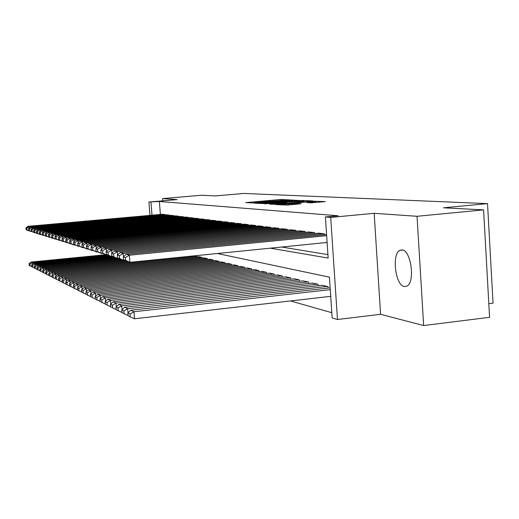 <?xml version="1.0" encoding="UTF-8"?>
<svg xmlns="http://www.w3.org/2000/svg" width="519" height="519" viewBox="0 0 519 519"><rect width="100%" height="100%" fill="white"/><g stroke="black" fill="none" stroke-linecap="round" stroke-linejoin="round"><path stroke-width="0.78" d="M289.394 199.886L280.403 199.497L245.747 202.624L254.355 203.007L255.296 202.884L254.038 202.695L261.122 201.885L289.394 199.886M402.108 249.931L399.922 250.333C391.501 253.869 395.374 285.625 404.366 286.585L407.032 286.086C415.356 282.102 410.97 250.048 402.108 249.931M310.998 202.832L325.264 201.599L312.951 201.203L275.965 204.59L287.578 205.063L301.221 203.714L297.322 203.48L280.824 204.408L307.988 201.8L315.701 201.56L306.898 202.559L310.998 202.832M483.585 209.884L489.579 317.323L423.647 325.549L417.042 216.287L483.585 209.884L443.492 207.801L487.523 203.63L243.833 193.451L215.177 195.929L201.67 195.228L162.59 198.589L177.115 199.594L148.927 202.034L159.365 201.482L338.167 215.761L325.407 216.961L330.7 217.409L337.48 319.496L332.147 317.92L329.429 277.165L217.318 253.512M417.042 216.287L374.173 213.309L330.7 217.409M299.878 200.516L289.972 199.997L254.628 203.201L265.19 203.617L299.878 200.516M303.823 200.451L312.899 200.957L276.089 204.324L269.698 204.181L285.398 202.715L286.624 202.494L284.211 202.352L264.846 203.876L301.163 200.587L303.823 200.451L303.913 201.82M162.59 198.589L162.765 200.84M164.912 214.944L164.88 214.529L162.272 214.263M169.356 215.495L169.324 215.067L166.644 214.788M173.936 216.06L173.904 215.619L171.147 215.333M178.653 216.644L178.614 216.189L175.772 215.891M183.505 217.24L183.473 216.773L180.541 216.468M188.507 217.863L188.475 217.377L185.458 217.065M193.665 218.499L193.632 217.999L190.518 217.675M198.991 219.161L198.952 218.642L195.741 218.311M204.48 219.835L204.441 219.303L201.132 218.96M210.15 220.543L210.111 219.985L206.692 219.634M216.008 221.263L215.962 220.692L212.433 220.328M222.061 222.015L222.015 221.425L218.369 221.049M228.321 222.794L228.276 222.177L224.5 221.788M234.802 223.598L234.757 222.962L230.845 222.56M241.51 224.429L241.465 223.767L237.417 223.352M248.458 225.291L248.413 224.61L244.215 224.176M255.666 226.187L255.614 225.48L251.267 225.025M263.139 227.121L263.088 226.381L258.572 225.914M270.899 228.088L270.847 227.316L266.163 226.829M278.956 229.087L278.904 228.289L274.038 227.783M287.338 230.131L287.279 229.294L282.219 228.775M296.057 231.221L295.999 230.352L290.731 229.807M305.133 232.356L305.068 231.442L299.586 230.877M314.592 233.537L314.527 232.583L308.811 231.999M324.459 234.77L324.394 233.777L318.432 233.161M159.365 201.482L160.377 214.431M281.674 247.031L327.917 254.608M290.478 300.942L331.803 312.704M196.584 256.892L196.526 256.107L195.021 255.757M198.654 256.684L201.878 257.346L201.936 258.157M204.071 257.943L207.399 258.624L207.464 259.461M209.663 259.241L213.101 259.941L213.166 260.81M215.437 260.577L218.986 261.304L219.057 262.205M221.405 261.965L225.077 262.711L225.142 263.646M227.575 263.393L231.37 264.171L231.442 265.138M233.952 264.872L237.877 265.676L237.955 266.675M240.557 266.403L244.624 267.233L244.696 268.278M247.394 267.992L251.605 268.855L251.683 269.932M254.479 269.633L258.845 270.529L258.923 271.651M261.823 271.34L266.351 272.267L266.435 273.429M269.445 273.111L274.149 274.071L274.233 275.284M277.36 274.947L282.245 275.946L282.33 277.204M285.58 276.854L290.659 277.892L290.75 279.209M294.13 278.839L299.411 279.916L299.508 281.292M303.025 280.902L308.526 282.025L308.623 283.458M312.289 283.056L318.024 284.224L318.121 285.722M321.942 285.294L327.924 286.514L328.027 288.084M488.82 303.667L493.05 303.154L487.523 203.63M374.173 213.309L380.583 314.3L423.647 325.549M380.583 314.3L337.48 319.496M270.347 248.173L328.151 258.066L325.407 216.961M150.977 202.209L152.002 215.184M149.978 215.366L148.927 202.034M290.698 200.139L258.053 203.02L267.343 202.695L287.941 200.859L292.087 200.315L290.698 200.139M300.151 201.391L303.647 200.931L296.193 201.177L286.812 202.073L300.151 201.391L300.203 202.157M107.933 255.212L32.386 262.646L31.108 262.03L105.493 254.719M29.972 264.126L29.083 263.684L29.239 265.469L30.128 265.923L29.972 264.126L32.386 262.646L32.528 264.229M31.108 262.03L29.083 263.684M30.128 265.923L31.789 266.682M164.659 214.503L29.239 226.68L29.356 227.971M29.615 230.968L30.005 231.15M162.486 214.243L27.981 226.316L29.239 226.68L26.819 228.185L25.95 227.925L26.106 229.716L26.982 229.988L26.819 228.185M26.982 229.988L28.37 230.793L26.106 229.716M25.95 227.925L27.981 226.316M110.943 256.412L35.007 263.912L33.683 263.276L109.211 255.828M32.548 265.417L31.64 264.962L31.795 266.772L32.71 267.233L32.548 265.417L35.007 263.912L35.149 265.546M33.683 263.276L31.64 264.962M32.71 267.233L34.423 268.012M114.796 257.573L37.699 265.215L36.343 264.56L113.466 256.924M35.208 266.74L34.267 266.273L34.429 268.109L35.37 268.589L35.208 266.74L37.699 265.215L37.848 266.902M36.343 264.56L34.267 266.273M35.37 268.589L37.134 269.393M119.253 258.715L40.482 266.558L39.081 265.884L116.639 258.177M37.945 268.109L36.979 267.622L37.141 269.484L38.108 269.977L37.945 268.109L40.482 266.558L40.631 268.304M39.081 265.884L36.979 267.622M38.108 269.977L39.931 270.808M122.594 260.025L43.343 267.947L41.903 267.246L120.642 259.396M40.767 269.517L39.775 269.017L39.937 270.912L40.936 271.418L40.767 269.517L43.343 267.947L43.499 269.744M41.903 267.246L39.775 269.017M40.936 271.418L42.811 272.274M169.103 215.041L31.821 227.413L31.938 228.743M32.197 231.759L32.6 231.948M166.865 214.769L30.524 227.043L31.821 227.413L29.362 228.944L28.461 228.678L28.623 230.494L29.518 230.773L29.362 228.944M29.518 230.773L30.919 231.584L28.623 230.494M28.461 228.678L30.524 227.043M173.67 215.593L34.475 228.172L34.591 229.547M34.857 232.577L35.273 232.772M171.367 215.314L33.138 227.789L34.475 228.172L31.977 229.722L31.056 229.443L31.211 231.292L32.139 231.578L31.977 229.722M32.139 231.578L34.877 232.81L31.211 231.292M31.056 229.443L33.138 227.789M178.374 216.157L37.212 228.95L37.336 230.371M37.602 233.42L38.03 233.621M176.006 215.872L35.83 228.555L37.212 228.95L34.676 230.527L33.722 230.241L33.884 232.116L34.838 232.408L34.676 230.527M34.838 232.408L37.621 233.66L33.884 232.116M33.722 230.241L35.83 228.555M183.226 216.741L40.034 229.755L40.158 231.221M40.424 234.29L40.865 234.497M180.781 216.449L38.607 229.346L40.034 229.755L37.452 231.351L36.473 231.059L36.635 232.96L37.621 233.265L37.452 231.351M37.621 233.265L40.45 234.536L39.022 234.095L36.635 232.96M36.473 231.059L38.607 229.346M126.746 261.304L46.301 269.374L44.809 268.654L125.3 260.596M43.68 270.97L42.655 270.451L42.818 272.378L43.849 272.897L43.68 270.97L46.301 269.374L46.457 271.236M44.809 268.654L42.655 270.451M43.849 272.897L45.789 273.785M188.215 217.344L42.941 230.585L43.071 232.103M43.343 235.185L43.797 235.405M185.705 217.046L41.475 230.164L42.941 230.585L40.32 232.207L39.308 231.902L39.476 233.835L40.488 234.147L40.32 232.207M40.488 234.147L43.362 235.444L39.476 233.835M39.308 231.902L41.475 230.164M196.26 256.042L49.35 270.847L47.813 270.107L128.829 261.959M46.691 272.469L45.627 271.937L45.795 273.889L46.859 274.428L46.691 272.469L49.35 270.847L49.513 272.773M47.813 270.107L45.627 271.937M46.859 274.428L48.857 275.342M193.366 217.967L45.944 231.442L46.081 233.012M46.347 236.113L46.82 236.333M190.771 217.656L44.433 231.007L45.944 231.442L43.285 233.089L42.234 232.778L42.402 234.737L43.453 235.062L43.285 233.089M43.453 235.062L46.373 236.379L42.402 234.737M42.234 232.778L44.433 231.007M201.606 257.281L52.497 272.371L50.907 271.606L198.913 256.658M49.792 274.013L48.695 273.468L48.864 275.453L49.967 276.011L49.792 274.013L52.497 272.371L52.666 274.369M50.907 271.606L48.695 273.468M49.967 276.011L52.03 276.951M198.68 218.609L49.045 232.324L49.188 233.952M49.454 237.066L49.947 237.3M196 218.285L47.482 231.876L49.045 232.324L46.34 233.998L45.257 233.68L45.432 235.671L46.509 236.002L46.34 233.998M46.509 236.002L49.48 237.339L45.432 235.671M45.257 233.68L47.482 231.876M207.12 258.559L55.747 273.941L54.112 273.15L204.337 257.911M52.996 275.615L51.861 275.044L52.036 277.062L53.172 277.639L52.996 275.615L55.747 273.941L55.929 276.011M54.112 273.15L51.861 275.044M53.172 277.639L55.306 278.612M204.162 219.271L52.25 233.239L52.4 234.925M52.666 238.052L53.172 238.292M201.398 218.934L50.635 232.778L52.25 233.239L49.493 234.938L48.377 234.607L48.552 236.632L49.668 236.975L49.493 234.938M49.668 236.975L52.691 238.338L48.552 236.632M48.377 234.607L50.635 232.778M212.809 259.876L59.114 275.57L57.414 274.752L209.942 259.208M56.312 277.263L55.137 276.679L55.312 278.729L56.487 279.326L56.312 277.263L59.114 275.57L59.296 277.71M57.414 274.752L55.137 276.679M56.487 279.326L58.692 280.331M209.819 219.952L55.565 234.179L55.715 235.931M55.987 239.071L56.506 239.317M206.971 219.608L53.898 233.706L55.565 234.179L52.763 235.911L51.608 235.568L51.783 237.631L52.938 237.987L52.763 235.911M52.938 237.987L56.013 239.369L51.783 237.631M51.608 235.568L53.898 233.706M218.687 261.232L62.591 277.25L60.833 276.4L215.722 260.551M59.737 278.975L58.524 278.372L58.705 280.455L59.919 281.071L59.737 278.975L62.591 277.25L62.78 279.475M60.833 276.4L58.524 278.372M59.919 281.071L62.202 282.115M215.67 220.659L58.991 235.159L59.147 236.969M59.419 240.122L59.957 240.381M212.719 220.303L57.265 234.666L58.991 235.159L56.136 236.917L54.943 236.56L55.118 238.656L56.318 239.025L56.136 236.917M56.318 239.025L59.445 240.433L55.118 238.656M54.943 236.56L57.265 234.666M224.766 262.64L66.185 278.988L64.375 278.113L221.704 261.933M63.286 280.74L62.027 280.117L62.209 282.239L63.467 282.874L63.286 280.74L66.185 278.988L66.387 281.298M64.375 278.113L62.027 280.117M63.467 282.874L65.829 283.951M221.71 221.386L62.54 236.164L62.702 238.052M62.968 241.212L63.532 241.484M218.661 221.023L60.749 235.658L62.54 236.164L59.627 237.955L58.394 237.592L58.576 239.72L59.815 240.102L59.627 237.955M59.815 240.102L62.994 241.536L58.576 239.72M58.394 237.592L60.749 235.658M231.046 264.093L69.916 280.792L68.034 279.884L227.88 263.36M66.957 282.576L65.654 281.927L65.842 284.081L67.139 284.743L66.957 282.576L69.916 280.792L70.117 283.192M68.034 279.884L65.654 281.927M67.139 284.743L69.585 285.859M227.958 222.138L66.211 237.215L66.38 239.168M66.646 242.341L67.23 242.626M224.811 221.762L64.356 236.683L66.211 237.215L63.247 239.032L61.969 238.656L62.15 240.822L63.435 241.218L63.247 239.032M63.435 241.218L66.672 242.678L62.15 240.822M61.969 238.656L64.356 236.683M237.546 265.598L73.769 282.66L71.823 281.72L234.27 264.839M70.759 284.47L69.41 283.802L69.598 285.995L70.947 286.683L70.759 284.47L73.769 282.66L73.983 285.152M71.823 281.72L69.41 283.802M70.947 286.683L73.484 287.837M234.426 222.923L70.013 238.299L70.188 240.329M70.454 243.515L71.064 243.8M231.163 222.528L68.099 237.754L70.013 238.299L66.996 240.148L65.666 239.759L65.855 241.964L67.185 242.373L66.996 240.148M67.185 242.373L70.487 243.859L65.855 241.964M65.666 239.759L68.099 237.754M244.28 267.155L77.772 284.594L75.755 283.614L240.887 266.37M74.704 286.436L73.302 285.742L73.497 287.974L74.892 288.687L74.704 286.436L77.772 284.594L77.993 287.189M75.755 283.614L73.302 285.742M74.892 288.687L77.526 289.887M241.121 223.728L73.958 239.421L74.139 241.536M74.405 244.721L75.041 245.026M237.741 223.319L71.972 238.857L73.958 239.421L70.882 241.309L69.507 240.9L69.695 243.145L71.071 243.573L70.882 241.309M71.071 243.573L74.438 245.085L72.446 244.468L69.695 243.145M69.507 240.9L71.972 238.857M251.248 268.771L81.924 286.598L79.829 285.586L247.732 267.953M78.791 288.48L77.344 287.753L77.532 290.03L78.985 290.77L78.791 288.48L81.924 286.598L82.151 289.304M79.829 285.586L77.344 287.753M78.985 290.77L81.717 292.015M248.056 224.565L78.051 240.589L78.239 242.795M78.505 245.98L78.538 246.356L79.16 246.298M244.559 224.143L75.988 239.999L78.051 240.589L74.911 242.509L73.484 242.081L73.679 244.371L75.106 244.812L74.911 242.509M75.106 244.812L78.538 246.356L73.679 244.371M73.484 242.081L75.988 239.999M258.475 270.444L86.232 288.687L84.059 287.63L254.829 269.601M83.04 290.595L81.535 289.842L81.73 292.165L83.235 292.93L83.04 290.595L86.232 288.687L86.472 291.503M84.059 287.63L81.535 289.842M83.235 292.93L86.07 294.228M255.244 225.434L82.3 241.802L82.495 244.099M82.761 247.284L82.793 247.68L83.442 247.615M251.618 224.993L80.16 241.186L82.3 241.802L79.102 243.755L77.616 243.314L77.811 245.649L79.297 246.103L79.102 243.755M79.297 246.103L82.793 247.68L77.811 245.649M77.616 243.314L80.16 241.186M265.975 272.177L90.708 290.848L88.451 289.758L262.192 271.301M87.452 292.794L85.888 292.015L86.083 294.377L87.646 295.175L87.452 292.794L90.708 290.848L90.955 293.786M88.451 289.758L85.888 292.015M87.646 295.175L90.598 296.524M262.705 226.336L86.718 243.061L86.92 245.455M87.186 248.64L87.218 249.049L87.893 248.984M258.942 225.882L84.487 242.425L86.718 243.061L83.449 245.052L81.905 244.592L82.106 246.973L83.65 247.446L83.449 245.052M83.65 247.446L87.218 249.049L82.106 246.973M81.905 244.592L84.487 242.425M273.753 273.98L95.366 293.099L93.018 291.963L269.822 273.072M92.032 295.084L90.41 294.273L90.611 296.68L92.239 297.51L92.032 295.084L95.366 293.099L95.619 296.167M93.018 291.963L90.41 294.273M92.239 297.51L95.301 298.912M270.451 227.264L91.312 244.365L91.519 246.869M91.785 250.048L91.818 250.476L92.518 250.405M266.539 226.797L88.989 243.703L91.312 244.365L87.971 246.395L86.368 245.922L86.569 248.348L88.172 248.841L87.971 246.395M88.172 248.841L91.818 250.476L86.569 248.348M86.368 245.922L88.989 243.703M281.83 275.849L100.206 295.441L97.76 294.26L277.749 274.901M96.806 297.465L95.113 296.621L95.321 299.074L97.014 299.937L96.806 297.465L100.206 295.441L100.472 298.646M97.76 294.26L95.113 296.621M97.014 299.937L100.206 301.396M278.489 228.237L96.086 245.727L96.3 248.342M96.566 251.514L96.605 251.962L97.338 251.89M274.434 227.75L93.673 245.039L96.086 245.727L92.674 247.797L91.007 247.304L91.214 249.775L92.882 250.288L92.674 247.797M92.882 250.288L96.605 251.962L91.214 249.775M91.007 247.304L93.673 245.039M290.231 277.795L105.247 297.88L102.704 296.647L285.988 276.809M101.776 299.937L100.011 299.061L100.219 301.565L101.984 302.467L101.776 299.937L105.247 297.88L105.526 301.234M102.704 296.647L100.011 299.061M101.984 302.467L105.312 303.985M286.851 229.249L101.062 247.148L101.289 249.879M101.549 253.045L101.588 253.506L102.353 253.434M282.634 228.736L98.545 246.428L101.062 247.148L97.572 249.256L95.84 248.744L96.047 251.267L97.786 251.799L97.572 249.256M97.786 251.799L101.588 253.506L96.047 251.267M95.84 248.744L98.545 246.428M298.963 279.812L110.502 300.423L107.848 299.139L294.552 278.794M106.946 302.519L105.11 301.604L105.325 304.166L107.161 305.101L106.946 302.519L110.502 300.423L110.794 303.933M107.848 299.139L105.11 301.604M107.161 305.101L110.631 306.684M295.551 230.293L106.246 248.62L106.479 251.488M106.739 254.634L106.778 255.121L107.582 255.037M291.159 229.768L103.625 247.874L106.246 248.62L102.684 250.781L100.868 250.242L101.082 252.818L102.898 253.376L102.684 250.781M102.898 253.376L106.778 255.121L101.082 252.818M100.868 250.242L103.625 247.874M308.059 281.921L115.984 303.07L113.213 301.734L303.466 280.857M112.351 305.211L110.43 304.257L110.644 306.872L112.565 307.845L112.351 305.211L115.984 303.07L116.288 306.748M113.213 301.734L110.43 304.257M112.565 307.845L116.185 309.499M304.608 231.39L111.656 250.164L111.903 253.168M112.156 256.289L112.195 256.801L113.038 256.717M300.034 230.838L108.919 249.386L111.656 250.164L108.01 252.364L106.116 251.806L106.337 254.433L108.224 255.017L108.01 252.364M108.224 255.017L112.195 256.801L106.337 254.433M106.116 251.806L108.919 249.386M317.537 284.114L121.706 305.834L118.812 304.439L312.749 283.004M117.982 308.027L115.984 307.027L116.204 309.694L118.202 310.712L117.982 308.027L121.706 305.834L122.023 309.7M118.812 304.439L115.984 307.027M118.202 310.712L121.991 312.444M314.047 232.525L117.3 251.773L117.56 254.926M117.813 258.021L117.852 258.553L118.734 258.468M309.279 231.954L114.446 250.962L117.3 251.773L113.57 254.025L111.598 253.434L111.819 256.127L113.791 256.73L113.57 254.025M113.791 256.73L117.852 258.553L111.819 256.127M111.598 253.434L114.446 250.962M327.418 286.397L127.687 308.727L124.664 307.267L322.429 285.242M123.872 310.965L121.783 309.921L122.004 312.646L124.099 313.71L123.872 310.965L127.687 308.727L128.011 312.788M124.664 307.267L121.783 309.921M124.099 313.71L128.057 315.52M323.888 233.712L123.204 253.454L123.47 256.769M123.723 259.824L123.769 260.389L124.69 260.298M318.913 233.115L120.22 252.604L123.204 253.454L119.383 255.75L117.32 255.14L117.541 257.885L119.61 258.527L119.383 255.75M119.61 258.527L123.769 260.389L120.778 259.461L117.541 257.885M117.32 255.14L120.22 252.604M330.259 289.628L133.941 311.75L130.775 310.226L330.142 287.844M130.035 314.034L127.843 312.944L128.07 315.734L130.263 316.85L130.035 314.034L133.941 311.75L134.505 318.789L330.707 296.343M130.775 310.226L127.843 312.944M130.263 316.85L134.505 318.789M326.659 235.697L129.38 255.218L129.951 262.309L327.106 242.457M326.581 234.562L126.253 254.323L129.38 255.218L125.462 257.567L123.301 256.918L123.528 259.734L125.695 260.395L125.462 257.567M125.695 260.395L129.951 262.309L123.528 259.734M123.301 256.918L126.253 254.323M280.448 200.185L280.403 199.497M282.952 200.023L282.907 199.367M292.638 201.164L292.547 199.867M258.151 203.461L258.118 203.046M259.104 203.526L259.078 203.104M267.395 203.422L267.343 202.695M287.993 201.58L287.941 200.859M285.45 203.48L285.398 202.715M287.013 203.338L286.923 202.112M289.414 203.124L289.349 202.254M292.087 202.884L292.028 202.118M312.211 202.806L312.159 202.027M288.538 204.973L288.48 204.162M294.61 204.428L294.552 203.617M297.368 204.175L297.322 203.48M399.922 250.333L402.666 250.048M258.079 203.454L258.053 203.039M292.152 201.21L292.087 200.315M286.793 203.357L286.735 202.533M303.712 201.839L303.647 200.931M286.903 203.351L286.812 202.099M315.766 202.514L315.701 201.56M280.857 204.94L280.831 204.486"/></g></svg>
